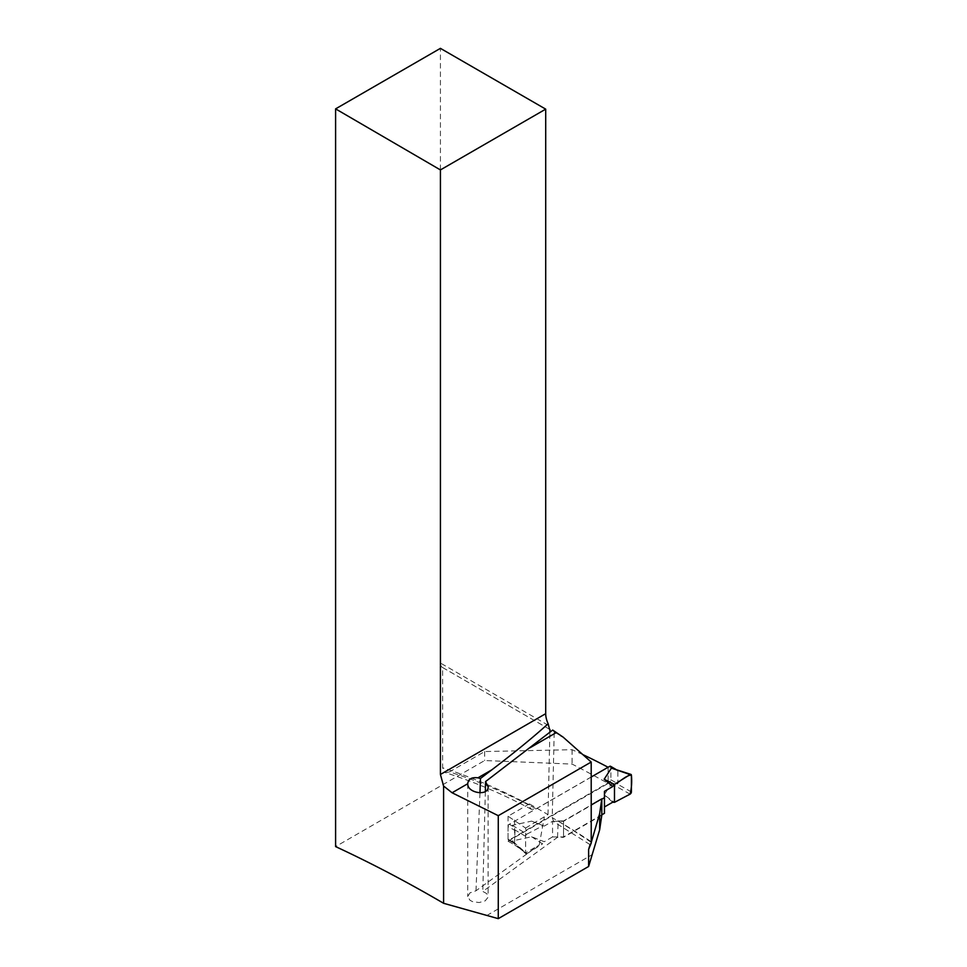 <?xml version="1.0" encoding="UTF-8"?>
<svg xmlns="http://www.w3.org/2000/svg" width="967" height="967" viewBox="0 0 967 967"><rect width="100%" height="100%" fill="white"/><g stroke="black" fill="none" stroke-linecap="round" stroke-linejoin="round"><path stroke-width="0.73" stroke-dasharray="4.83 3.63" d="M486.727 915.544L592.239 854.623M601.8 815.217L563.519 837.313L563.519 820.959L591.2 804.979M582.823 754.598A680.43 392.844 -120 0 0 572.089 749.691L484.66 751.54L449.413 771.896A680.43 392.844 60 0 1 536.202 808.835L531.512 809.367L530.013 807.771L529.42 803.879L508.05 816.221L525.601 828.054L525.601 852.858L539.235 844.989L475.982 890.776L469.938 892.879L467.738 896.578L469.998 900.289L472.573 901.643L479.148 902.549L485.192 900.857L488.045 897.303L487.803 895.297L486.461 893.448L482.799 891.429L557.536 837.301L563.519 837.313M525.601 852.858L514.613 844.892L514.613 820.004M508.05 816.221L508.05 841.217A1475.618 851.951 60 0 1 514.613 844.892M508.05 841.217L608.146 783.427A1475.618 851.951 -120 0 0 572.089 764.087L484.66 760.533L335.597 846.596M557.536 837.301L558.201 820.935L563.519 820.959M558.201 820.935L558.068 821.031A680.43 392.844 60 0 1 591.2 841.713M591.236 843.043L589.955 845.073M588.951 847.406L591.417 841.858M560.836 735.79L554.212 731.971L552.23 817.671L553.861 821.853L558.068 821.031M536.202 808.835L608.146 767.29A680.43 392.844 -120 0 0 608.086 767.266M608.146 767.29L608.146 783.427M484.66 751.54L484.66 760.533M548.108 725.214L440.42 663.036L440.42 48.35M440.42 663.036A9.573 5.524 120 0 0 442.402 667.423A9.573 5.524 120 0 0 442.632 667.544L442.632 767.798L444.167 771.98L445.92 772.766L449.413 771.896M525.601 828.054L547.987 814.601L529.42 803.879M539.235 844.989L544.288 817.272M549.546 729.275L442.632 667.544M552.677 730.073L554.212 731.971M547.987 814.601L549.885 732.297M475.982 890.776L479.97 792.892M485.349 791.514L482.799 891.429M572.089 749.691L572.089 764.087M591.2 777.009L509.319 824.283A1.801 1.04 120 0 0 508.05 826.483L515.012 830.508L512.329 825.31L531.608 821.128L544.276 826.072L531.608 821.128M508.05 826.483L508.05 839.187A1.801 1.04 120 0 0 508.424 840.009A1.801 1.04 120 0 0 509.319 839.924L609.633 782.013A1.801 1.04 120 0 0 610.902 779.813L610.902 767.097A1.801 1.04 120 0 0 610.528 766.275M601.8 814.83L563.519 836.926L552.556 836.926L552.556 821.297L544.276 826.072M552.556 821.297L563.519 821.297L601.8 799.189M610.902 767.097L617.865 771.122L617.865 783.826L611.41 783.753L604.157 794.886L614.48 802.344M612.727 802.187L604.157 794.886M604.448 791.332L604.448 813.307M552.556 836.926L544.276 841.713L531.608 836.757L512.329 840.952L513.404 842.861L525.867 853.74A1.801 1.04 120 0 0 526.918 853.68L512.329 840.952M617.865 771.122L615.109 768.922M631.403 775.28L617.248 770.373M515.012 830.508L514.529 843.321L525.601 852.991L525.601 836.37A1.801 1.04 -60 0 1 526.918 834.134L512.329 825.31M525.601 836.37L514.529 829.674M526.918 834.134L542.523 825.915M631.403 791.9L617.248 784.019M630.085 794.125L611.41 783.753M514.529 843.321L513.404 842.861M525.601 852.991A1.801 1.04 120 0 0 525.867 853.74M531.608 836.757L542.523 843.889L544.276 841.713M526.918 853.68L542.523 843.889M563.519 821.297L563.519 836.926M591.2 842.317A690.003 398.38 -120 0 0 552.23 817.671M529.42 804.919A690.003 398.38 -120 0 0 442.632 767.798M509.319 824.283L512.546 826.144M509.319 839.924L512.546 841.786M609.633 782.013L612.86 783.874M610.902 779.813L617.865 783.826M508.05 839.187L515.012 843.212M589.955 844.554L553.716 821.769M442.402 667.423L549.74 729.396M554.006 731.862L561.863 736.395M531.56 809.391C502.405 793.895 473.661 781.638 445.328 772.633M467.738 783.705L467.738 896.554M488.093 786.848L488.093 896.578M508.424 840.009L513.634 843.019"/><path stroke-width="1.45" d="M335.597 108.872L440.42 169.926L545.702 109.138L440.42 48.35L335.597 108.872L335.597 846.596C371.497 863.265 407.494 882.17 443.587 903.287L498.271 918.65L588.613 866.492L588.613 849.473L591.236 843.043L591.2 762.032L498.271 815.677L498.271 918.65M588.613 866.492L599.661 829.807L601.8 815.217L601.8 798.863L591.2 804.979M591.2 841.713A680.43 392.844 60 0 1 591.417 841.858L599.661 813.622L601.8 798.863M591.417 841.858L591.2 842.559M590.74 843.756L590.317 844.445M440.42 169.926L440.42 774.47L443.587 786.026L443.587 903.287M498.271 815.677L452.085 792.771L443.587 786.026M591.2 762.032L563.048 737.059L552.677 730.073L485.579 781.554L488.093 786.848C488.589 796.482 467.291 793.206 467.738 783.729L467.738 783.705M545.702 109.138L545.702 713.682A17.962 10.371 -120 0 0 548.144 723.751C533.494 737.011 514.734 752.362 491.877 769.792L480.478 778.471L477.952 777.831C471.739 777.045 468.33 779.015 467.738 783.729L452.085 792.771M608.086 767.266A680.43 392.844 -120 0 0 582.823 754.598M563.048 737.059L560.836 735.79M548.144 723.751L549.546 729.275M549.885 732.297L549.957 729.505M479.97 792.892L480.478 778.471M485.579 781.554L485.349 791.514M599.661 813.622L599.661 829.807M615.109 768.922L610.528 766.275A1.801 1.04 120 0 0 609.633 766.372L591.2 777.009M601.8 799.189L604.448 797.666L604.448 791.332L612.727 786.546L604.157 779.245L611.41 768.112L630.931 774.41A1.801 1.04 120 0 0 630.085 774.579L611.41 768.112M604.448 806.974L612.727 802.187L614.48 802.344L614.48 784.37L612.727 786.546M604.448 797.666L604.448 813.307L601.8 814.83M615.737 769.285L614.359 768.668M614.48 802.344L630.085 794.125C631.608 787.96 632.055 781.674 631.403 775.28C627.172 774.494 619.907 781.892 614.48 784.37L614.48 802.344L630.085 794.125A1.801 1.04 -60 0 0 631.403 791.9L631.403 775.28A1.801 1.04 120 0 0 630.931 774.41M604.157 779.245L614.48 784.37L630.085 774.579M556.073 732.72L529.868 747.854M440.42 774.47L545.702 713.682M491.877 769.792L477.952 777.831M589.955 845.073L588.613 849.473M609.633 766.372L612.86 768.233"/></g></svg>
